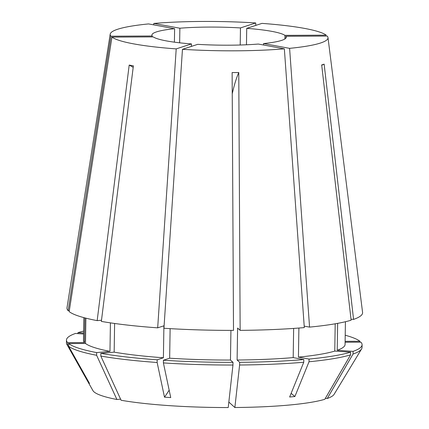 <?xml version="1.0" encoding="UTF-8"?>
<svg xmlns="http://www.w3.org/2000/svg" width="429" height="429" viewBox="0 0 429 429"><rect width="100%" height="100%" fill="white"/><g stroke="black" fill="none" stroke-linecap="round" stroke-linejoin="round"><path stroke-width="0.64" d="M228.834 402.064L234.867 407.518A120.946 16.205 0.9 0 0 288.926 405.067A120.946 16.205 0.9 0 0 324.823 399.292L350.579 354.853L350.622 352.166L334.77 351.088L335.199 323.798M298.895 328.04L298.439 357.126L309.057 359.073L309.014 361.765L294.895 396.525L289.645 397.007L303.764 362.242A147.833 19.809 0.9 0 1 239.602 365.004L239.645 362.317L237.108 360.022L237.607 328.062L240.149 330.357L238.771 72.533A197.109 29.547 -90.3 0 0 232.239 93.779M234.867 407.518L239.602 365.004M240.202 45.007L240.471 27.928L255.722 22.951A108.923 14.597 0.9 0 0 153.834 23.439L153.684 24.855M255.722 22.951L255.807 25.391M284.883 38.975L284.942 35.36L326.233 35.167A108.923 14.597 0.9 0 0 261.974 23.381L246.723 28.352L246.466 44.777M263.54 45.007L263.562 43.57L289.602 48.348A108.923 14.597 0.9 0 0 327.987 37.564A108.923 14.597 0.9 0 0 327.236 36.068L285.945 36.267L285.918 38.101M289.602 48.348L309.561 327.113A147.833 19.809 0.9 0 0 351.126 320.206L321.686 64.945L324.142 64.146A197.109 181.987 -108.1 0 0 321.723 65.267M351.013 319.23L353.576 319.407L324.142 64.146M353.576 319.407A147.833 19.809 0.9 0 0 362.575 312.398L327.987 37.564M284.352 48.826L258.312 44.048A67.197 9.004 0.9 0 1 197.71 44.343L182.459 49.314A108.923 14.597 0.9 0 0 284.352 48.826L304.311 327.595A147.833 19.809 0.9 0 1 240.149 330.357M182.459 49.314L163.937 328.265A147.833 19.809 0.9 0 0 233.505 330.389L232.127 72.565L238.771 72.533M191.414 46.391L191.457 43.914A67.197 9.004 0.9 0 1 153.239 36.905L111.948 37.103A108.923 14.597 0.9 0 0 176.206 48.89L157.684 327.842L163.905 325.815L163.401 357.77L157.18 359.802L157.143 362.489L164.484 397.152A197.109 70.957 93.9 0 0 169.165 390.154M111.948 37.103L69.16 311.604A147.833 19.809 0.9 0 0 97.163 320.635L129.193 65.079L133.381 65.846L101.351 321.401A147.833 19.809 0.9 0 0 157.684 327.842M240.471 27.928A67.197 9.004 0.9 0 0 179.869 28.217L179.644 42.814M284.942 35.36A67.197 9.004 0.9 0 0 246.723 28.352M263.562 43.57A67.197 9.004 0.9 0 0 286.277 37.189A67.197 9.004 0.9 0 0 285.945 36.267M179.869 28.217L153.834 23.439M191.457 43.914L176.206 48.89M170.12 328.646L169.653 358.199L163.438 360.226L163.395 362.918A147.833 19.809 0.9 0 0 232.958 365.036L228.223 407.55A120.946 16.205 0.9 0 1 121.107 400.268L100.81 356.054L100.853 353.362L114.162 352.145L114.613 323.471M114.162 352.145A130.807 17.525 0.9 0 0 163.401 357.77M293.645 328.421L293.189 357.604L303.807 359.556L303.764 362.242M237.108 360.022A130.807 17.525 0.9 0 0 293.189 357.604M325.359 398.359L327.273 398.487L353.029 354.054L353.072 351.367L337.221 350.289L337.644 323.359M337.221 350.289A130.807 17.525 0.9 0 0 345.072 344.466L345.425 321.734M100.853 353.362A147.833 19.809 0.9 0 0 157.18 359.802M239.645 362.317A147.833 19.809 0.9 0 0 303.807 359.556M345.104 342.24L360.902 342.16A147.833 19.809 0.9 0 1 362.092 344.734A147.833 19.809 0.9 0 1 353.072 351.367M100.81 356.054A147.833 19.809 0.9 0 0 157.143 362.489M353.029 354.054A147.833 19.809 0.9 0 0 361.572 348.959A147.833 19.809 0.9 0 0 362.049 347.42L362.092 344.734M152.22 36.91L152.236 35.998A67.197 9.004 0.9 0 1 151.904 35.076A67.197 9.004 0.9 0 1 174.619 28.7L148.579 23.922A108.923 14.597 0.9 0 0 110.205 34.143A108.923 14.597 0.9 0 0 110.945 36.197L68.157 310.698L69.3 310.693M110.205 34.143L66.999 307.754A147.833 19.809 0.9 0 0 68.157 310.698M84.878 317.9L84.492 342.578L67.659 342.658L67.616 345.345L88.492 382.491A197.109 193.082 132.1 0 0 88.894 382.325M83.843 317.621L83.489 340.353A130.807 17.525 0.9 0 0 84.492 342.578M120.597 399.158L116.913 399.496A120.946 16.205 0.9 0 1 92.927 390.604L66.849 344.331A147.833 19.809 0.9 0 1 66.425 342.776L66.468 340.09A147.833 19.809 0.9 0 1 75.483 333.456L83.585 334.003M66.468 340.09A147.833 19.809 0.9 0 0 67.659 342.658M66.849 344.331A147.833 19.809 0.9 0 0 67.616 345.345M116.913 399.496L96.622 355.282L96.664 352.595L109.974 351.378L110.419 322.871M85.891 318.162L85.494 343.484L68.661 343.565L68.619 346.251A147.833 19.809 0.9 0 0 96.622 355.282M68.619 346.251L89.495 383.392L88.492 382.491M174.619 28.7L174.405 42.171M152.236 35.998L110.945 36.197M101.496 320.238L97.163 320.635M309.561 327.113L304.204 326.131M85.494 343.484A130.807 17.525 0.9 0 0 109.974 351.378M169.653 358.199A130.807 17.525 0.9 0 0 230.464 360.054L230.931 330.389M298.439 357.126A130.807 17.525 0.9 0 0 334.77 351.088M83.634 331.129A147.833 19.809 0.9 0 0 77.939 332.652L83.601 333.038M68.661 343.565A147.833 19.809 0.9 0 0 96.664 352.595M163.438 360.226A147.833 19.809 0.9 0 0 233.001 362.349L230.464 360.054M309.057 359.073A147.833 19.809 0.9 0 0 350.622 352.166M345.12 341.328L359.899 341.259A147.833 19.809 0.9 0 0 345.216 335.237M77.922 333.623L77.939 332.652M232.958 365.036L233.001 362.349M309.014 361.765A147.833 19.809 0.9 0 0 350.579 354.853M359.899 341.259L359.883 342.165M163.395 362.918L170.737 397.576L164.484 397.152M327.273 398.487A120.946 16.205 0.9 0 0 334.057 394.396L361.572 348.959M129.193 65.079A197.109 152.44 -79.6 0 1 133.199 67.332M294.895 396.525A197.109 122.131 84.8 0 1 291.146 393.307"/></g></svg>
